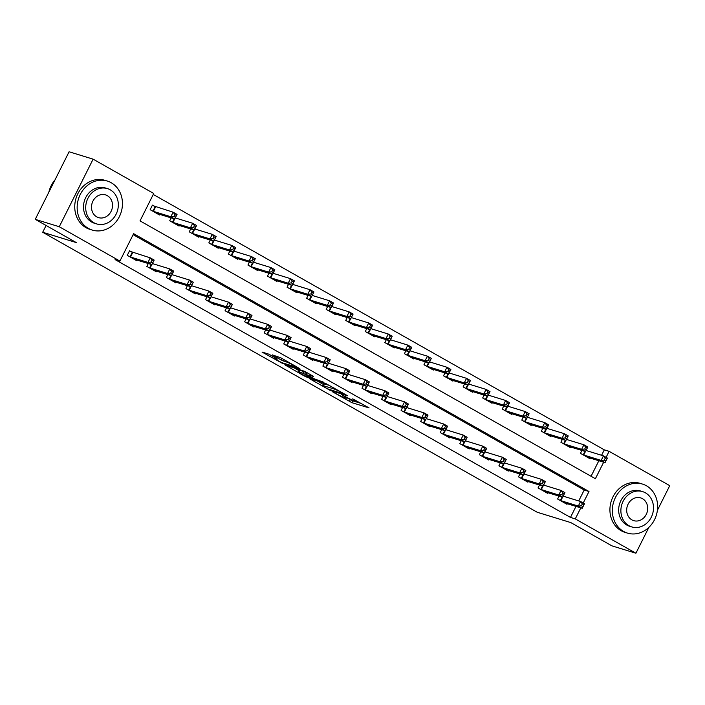 <?xml version="1.0" encoding="UTF-8"?>
<svg xmlns="http://www.w3.org/2000/svg" width="705" height="705" viewBox="0 0 705 705"><rect width="100%" height="100%" fill="white"/><g stroke="black" fill="none" stroke-linecap="round" stroke-linejoin="round"><path stroke-width="1.06" d="M332.628 391.857L351.848 402.661L369.085 407.913L352.703 398.854A6.442 0.599 -153.4 0 1 355.443 400.81A6.442 0.599 -153.4 0 1 354.597 400.704L353.179 400.273A6.442 0.599 -153.4 0 1 345.247 396.562L341.405 394.553L343.925 396.157A6.442 0.599 -153.4 0 1 346.675 398.113A6.442 0.599 -153.4 0 1 345.829 398.008L344.41 397.576A6.442 0.599 -153.4 0 1 336.479 393.866L332.628 391.857M268.693 354.104L262.048 352.059L282.652 363.48L299.889 368.733L280.907 357.858L272.412 354.897L281.022 359.902L286.353 361.938A5.384 0.494 -153.4 0 1 291.879 364.441A5.384 0.494 -153.4 0 1 295.28 366.679A5.384 0.494 -153.4 0 1 294.575 366.591L283.401 363.154A5.384 0.494 -153.4 0 1 277.876 360.66A5.384 0.494 -153.4 0 1 274.474 358.422A5.384 0.494 -153.4 0 1 275.179 358.501L277.312 359.109L276.448 358.493L268.693 354.104M648.847 527.402L635.91 553.231L611.887 545.846L570.812 522.59L537.184 512.244L42.697 232.253L76.325 242.599L35.25 219.343L59.273 226.737L93.113 159.154L153.743 193.487L140.031 220.885L595.39 478.721L603.665 462.198M635.91 553.231L575.271 518.898L580.805 507.856M583.229 503.009L588.992 491.508L133.624 233.672L119.903 261.07L115.1 259.59L570.468 517.426L575.271 518.898M119.903 261.07L59.273 226.737M309.222 378.523L330.416 390.526L347.653 395.787L326.195 383.749L309.222 378.523M304.058 375.844L285.076 364.97L304.789 371.385L313.408 376.391L306.851 374.822L314.474 378.893L323.974 382.339L306.534 377.008L304.058 375.844L304.26 375.43M570.468 517.426L575.994 506.384M578.726 500.938L584.189 490.028L133.139 234.642M567.296 503.705L566.987 504.313L557.602 498.999L559.047 496.108M547.732 492.628L547.433 493.244L538.038 487.922L539.484 485.031M528.177 481.55L527.869 482.167L518.475 476.853L519.929 473.954M508.613 470.482L508.305 471.09L498.92 465.776L500.365 462.885M489.059 459.404L488.75 460.012L479.356 454.699L480.81 451.808M469.495 448.327L469.186 448.944L459.801 443.621L461.246 440.731M449.931 437.25L449.623 437.867L440.237 432.553L441.683 429.653M430.376 426.173L430.068 426.789L420.673 421.475L422.128 418.585M410.812 415.104L410.504 415.712L401.119 410.398L402.564 407.508M391.249 404.027L390.949 404.635L381.555 399.321L383.009 396.43M371.694 392.949L371.385 393.566L362 388.243L363.445 385.353M352.13 381.872L351.821 382.489L342.436 377.175L343.881 374.276M332.575 370.804L332.267 371.412L322.872 366.098L324.326 363.207M313.011 359.726L312.703 360.334L303.317 355.02L304.763 352.13M293.447 348.649L293.139 349.266L283.754 343.943L285.199 341.053M273.892 337.572L273.584 338.188L264.19 332.875L265.644 329.975M254.329 326.494L254.02 327.111L244.635 321.797L246.08 318.907M234.765 315.426L234.465 316.034L225.071 310.72L226.525 307.829M215.21 304.349L214.902 304.957L205.516 299.643L206.962 296.752M195.646 293.271L195.338 293.888L185.953 288.565L187.398 285.675M176.091 282.194L175.783 282.811L166.389 277.497L167.843 274.598M156.528 271.125L156.219 271.733L146.834 266.419L148.279 263.529M132.099 252.223L129.561 250.777L127.27 255.342L136.655 260.656L136.964 260.048M601.585 455.28L604.308 449.843L153.258 194.457M591.072 476.272L598.862 460.717M590.164 458.038L589.856 458.655L580.462 453.341L581.916 450.451M570.601 446.97L570.292 447.578L560.907 442.264L562.352 439.374M551.037 435.893L550.737 436.51L541.343 431.187L542.788 428.296M531.482 424.815L531.173 425.432L521.779 420.118L523.233 417.219M511.918 413.738L511.61 414.355L502.224 409.041L503.67 406.15M492.363 402.67L492.055 403.278L482.661 397.964L484.115 395.073M472.799 391.592L472.491 392.2L463.106 386.886L464.551 383.996M453.236 380.515L452.927 381.132L443.542 375.809L444.987 372.919M433.681 369.438L433.372 370.055L423.978 364.741L425.432 361.841M414.117 358.369L413.809 358.977L404.423 353.663L405.868 350.773M394.553 347.292L394.254 347.9L384.86 342.586L386.314 339.695M374.998 336.214L374.69 336.831L365.305 331.509L366.75 328.618M355.435 325.137L355.126 325.754L345.741 320.44L347.186 317.541M335.88 314.06L335.571 314.677L326.177 309.363L327.631 306.472M316.316 302.991L316.007 303.599L306.622 298.286L308.067 295.395M296.752 291.914L296.444 292.522L287.058 287.208L288.504 284.318M277.197 280.837L276.889 281.454L267.495 276.131L268.949 273.24M257.633 269.759L257.325 270.376L247.94 265.062L249.385 262.163M238.07 258.691L237.77 259.299L228.376 253.985L229.83 251.095M218.515 247.614L218.206 248.222L208.821 242.908L210.266 240.017M198.951 236.536L198.643 237.153L189.257 231.83L190.702 228.94M179.396 225.459L179.088 226.076L169.694 220.762L171.148 217.863M154.968 206.556L152.421 205.12L150.139 209.685L159.524 214.999L159.832 214.382M46.089 225.485L42.697 232.253M604.308 449.843L609.111 451.323L669.75 485.657L657.395 510.332M35.25 219.343L69.09 151.769L93.113 159.154M606.097 457.351L609.111 451.323M584.189 490.028L588.992 491.508M346.86 397.735L352.756 400.837L361.612 403.56M317.347 381.026L323.225 384.357M327.569 388.816L344.207 394.218L341.564 392.544A6.442 0.599 -153.4 0 0 333.632 388.834L323.445 385.705A6.442 0.599 -153.4 0 0 322.599 385.6A6.442 0.599 -153.4 0 0 325.34 387.556L327.569 388.816M322.599 385.6L323.516 383.776A6.442 0.599 -153.4 0 1 324.362 383.873L329.817 385.556M299.052 370.671L293.456 367.499M299.114 372.037A5.384 0.494 -153.4 0 0 298.409 371.958A5.384 0.494 -153.4 0 0 301.802 374.196A5.384 0.494 -153.4 0 0 307.327 376.69L311.266 377.906L310.676 377.325L303.053 373.253L299.114 372.037L300.03 370.213A5.384 0.494 -153.4 0 0 299.317 370.134L298.409 371.958M300.03 370.213L306.728 372.742M587.309 457.219L605.084 462.63L601.171 460.418L603.454 455.853L586.049 450.495M605.19 458.268L603.454 455.853L607.366 458.065L605.084 462.63L606.758 459.158L605.19 458.268L604.282 460.101L605.842 460.982M604.282 460.101L601.171 460.418L583.009 454.778M606.758 459.158L607.366 458.065M563.189 496.161L580.594 501.511L584.507 503.731L582.215 508.296L564.441 502.876M582.973 506.639L582.215 508.296L578.303 506.075L580.594 501.511L582.33 503.934L581.413 505.758L582.973 506.639L583.89 504.815L582.33 503.934M560.149 500.444L578.303 506.075L581.413 505.758M584.507 503.731L583.89 504.815M567.745 446.142L585.52 451.561L581.607 449.341L583.899 444.776L566.494 439.426M585.635 447.199L583.899 444.776L587.811 446.988L585.52 451.561L587.195 448.08L585.635 447.199L584.718 449.023L586.278 449.905M584.718 449.023L581.607 449.341L563.454 443.709M587.195 448.08L587.811 446.988M548.19 435.064L565.956 440.484L562.052 438.263L564.335 433.698L546.93 428.349M566.071 436.122L564.335 433.698L568.248 435.919L565.956 440.484L567.64 437.003L566.071 436.122L565.154 437.946L566.723 438.836M565.154 437.946L562.052 438.263L543.89 432.632M567.64 437.003L568.248 435.919M528.627 423.987L546.401 429.407L542.489 427.195L544.771 422.63L527.366 417.272M546.507 425.044L544.771 422.63L548.684 424.842L546.401 429.407L548.076 425.935L546.507 425.044L545.6 426.869L547.159 427.759M545.6 426.869L542.489 427.195L524.326 421.555M548.076 425.935L548.684 424.842M543.625 485.084L561.03 490.433L564.943 492.654L562.652 497.219L544.886 491.799M563.418 495.571L562.652 497.219L558.748 495.007L561.03 490.433L562.766 492.857L561.85 494.681L563.418 495.571L564.335 493.738L562.766 492.857M540.585 489.367L558.748 495.007L561.85 494.681M564.943 492.654L564.335 493.738M524.062 474.007L541.466 479.365L545.379 481.577L543.097 486.142L525.322 480.722M543.855 484.494L543.097 486.142L539.184 483.93L541.466 479.365L543.202 481.779L542.295 483.604L543.855 484.494L544.771 482.669L543.202 481.779M521.021 478.29L539.184 483.93L542.295 483.604M545.379 481.577L544.771 482.669M504.507 462.929L521.912 468.287L525.824 470.499L523.533 475.064L505.758 469.653M524.3 473.416L523.533 475.064L519.62 472.852L521.912 468.287L523.648 470.702L522.731 472.535L524.3 473.416L525.207 471.592L523.648 470.702M501.466 467.212L519.62 472.852L522.731 472.535M525.824 470.499L525.207 471.592M509.063 412.91L526.838 418.329L522.925 416.117L525.216 411.553L507.811 406.195M526.952 413.967L525.216 411.553L529.129 413.764L526.838 418.329L528.512 414.857L526.952 413.967L526.036 415.791L527.604 416.681M526.036 415.791L522.925 416.117L504.771 410.477M528.512 414.857L529.129 413.764M484.943 451.861L502.348 457.21L506.26 459.422L503.978 463.996L486.203 458.576M504.736 462.339L503.978 463.996L500.065 461.775L502.348 457.21L504.084 459.634L503.167 461.458L504.736 462.339L505.652 460.515L504.084 459.634M481.903 456.144L500.065 461.775L503.167 461.458M506.26 459.422L505.652 460.515M623.546 531.42A25.644 22.357 107.1 0 0 627.441 533.103A25.644 22.357 107.1 0 0 655.535 517.452A25.644 22.357 107.1 0 0 646.414 485.763A25.644 22.357 107.1 0 0 642.519 484.079A25.644 22.357 107.1 0 0 614.425 499.73A25.644 22.357 107.1 0 0 623.546 531.42M642.519 484.079L640.114 483.348A25.644 22.357 107.1 0 0 612.019 498.99A25.644 22.357 107.1 0 0 621.14 530.68A25.644 22.357 107.1 0 0 625.035 532.363L627.441 533.103M631.759 526.917L629.547 526.238A18.462 16.092 -72.9 0 1 626.745 525.031A18.462 16.092 -72.9 0 1 620.18 502.207A18.462 16.092 -72.9 0 1 640.404 490.944L642.616 491.623A18.462 16.092 107.1 0 0 622.392 502.894A18.462 16.092 107.1 0 0 628.957 525.71A18.462 16.092 107.1 0 0 631.759 526.917A18.462 16.092 107.1 0 0 651.984 515.655A18.462 16.092 107.1 0 0 645.419 492.83A18.462 16.092 107.1 0 0 642.616 491.623M642.493 498.682A11.897 10.372 107.1 0 0 640.686 497.897A11.897 10.372 107.1 0 0 627.653 505.159A11.897 10.372 107.1 0 0 631.883 519.867A11.897 10.372 107.1 0 0 633.689 520.642A11.897 10.372 107.1 0 0 646.723 513.381A11.897 10.372 107.1 0 0 642.493 498.682M88.372 228.402A25.644 22.357 107.1 0 0 92.267 230.077A25.644 22.357 107.1 0 0 120.361 214.435A25.644 22.357 107.1 0 0 111.24 182.745A25.644 22.357 107.1 0 0 107.345 181.062A25.644 22.357 107.1 0 0 79.251 196.704A25.644 22.357 107.1 0 0 88.372 228.402M107.345 181.062L104.939 180.321A25.644 22.357 107.1 0 0 76.845 195.964A25.644 22.357 107.1 0 0 85.975 227.662A25.644 22.357 107.1 0 0 89.861 229.337L92.267 230.077M96.585 223.899L94.373 223.221A18.462 16.092 -72.9 0 1 91.571 222.004A18.462 16.092 -72.9 0 1 85.005 199.189A18.462 16.092 -72.9 0 1 105.23 187.927L107.442 188.605A18.462 16.092 107.1 0 0 87.217 199.868A18.462 16.092 107.1 0 0 93.783 222.692A18.462 16.092 107.1 0 0 96.585 223.899A18.462 16.092 107.1 0 0 116.819 212.637A18.462 16.092 107.1 0 0 110.244 189.812A18.462 16.092 107.1 0 0 107.442 188.605M107.319 195.655A11.897 10.372 107.1 0 0 105.512 194.88A11.897 10.372 107.1 0 0 92.478 202.141A11.897 10.372 107.1 0 0 96.708 216.84A11.897 10.372 107.1 0 0 98.515 217.625A11.897 10.372 107.1 0 0 111.549 210.363A11.897 10.372 107.1 0 0 107.319 195.655M55.043 179.819A25.644 22.357 107.1 0 0 48.865 192.148M489.508 401.841L507.283 407.252L503.37 405.04L505.652 400.475L488.248 395.117M507.388 402.89L505.652 400.475L509.565 402.687L507.283 407.252L508.957 403.78L507.388 402.89L506.472 404.723L508.041 405.604M506.472 404.723L503.37 405.04L485.207 399.409M508.957 403.78L509.565 402.687M469.944 390.764L487.719 396.184L483.806 393.963L486.098 389.398L468.693 384.049M487.834 391.821L486.098 389.398L490.001 391.619L487.719 396.184L489.393 392.703L487.834 391.821L486.917 393.646L488.477 394.527M486.917 393.646L483.806 393.963L465.644 388.332M489.393 392.703L490.001 391.619M450.389 379.687L468.155 385.106L464.242 382.894L466.534 378.321L449.129 372.971M468.27 380.744L466.534 378.321L470.447 380.541L468.155 385.106L469.838 381.625L468.27 380.744L467.353 382.568L468.922 383.458M467.353 382.568L464.242 382.894L446.089 377.254M469.838 381.625L470.447 380.541M430.825 368.609L448.6 374.029L444.688 371.817L446.97 367.252L429.565 361.894M448.706 369.667L446.97 367.252L450.883 369.464L448.6 374.029L450.275 370.557L448.706 369.667L447.798 371.491L449.358 372.381M447.798 371.491L444.688 371.817L426.525 366.177M450.275 370.557L450.883 369.464M411.262 357.541L429.037 362.952L425.124 360.74L427.415 356.175L410.01 350.817M429.151 358.589L427.415 356.175L431.328 358.387L429.037 362.952L430.711 359.48L429.151 358.589L428.235 360.422L429.803 361.304M428.235 360.422L425.124 360.74L406.97 355.1M430.711 359.48L431.328 358.387M465.388 440.784L482.793 446.133L486.697 448.354L484.414 452.918L466.639 447.499M485.172 451.271L484.414 452.918L480.502 450.698L482.793 446.133L484.529 448.556L483.612 450.38L485.172 451.271L486.089 449.438L484.529 448.556M462.339 445.067L480.502 450.698L483.612 450.38M486.697 448.354L486.089 449.438M445.824 429.706L463.229 435.064L467.142 437.276L464.851 441.841L447.085 436.421M465.617 440.193L464.851 441.841L460.938 439.629L463.229 435.064L464.965 437.479L464.049 439.303L465.617 440.193L466.534 438.369L464.965 437.479M442.784 433.989L460.938 439.629L464.049 439.303M467.142 437.276L466.534 438.369M426.261 418.629L443.665 423.987L447.578 426.199L445.296 430.764L427.521 425.344M446.053 429.116L445.296 430.764L441.383 428.552L443.665 423.987L445.401 426.402L444.494 428.235L446.053 429.116L446.97 427.292L445.401 426.402M423.22 422.912L441.383 428.552L444.494 428.235M447.578 426.199L446.97 427.292M406.706 407.552L424.11 412.91L428.023 415.122L425.732 419.695L407.957 414.276M426.499 418.039L425.732 419.695L421.819 417.475L424.11 412.91L425.846 415.324L424.93 417.157L426.499 418.039L427.406 416.214L425.846 415.324M403.665 411.843L421.819 417.475L424.93 417.157M428.023 415.122L427.406 416.214M387.142 396.483L404.547 401.832L408.459 404.053L406.177 408.618L388.402 403.198M406.935 406.961L406.177 408.618L402.264 406.397L404.547 401.832L406.283 404.256L405.366 406.08L406.935 406.961L407.851 405.137L406.283 404.256M384.102 400.766L402.264 406.397L405.366 406.08M408.459 404.053L407.851 405.137M391.707 346.463L409.482 351.883L405.569 349.662L407.851 345.098L390.447 339.748M409.587 347.521L407.851 345.098L411.764 347.309L409.482 351.883L411.156 348.402L409.587 347.521L408.671 349.345L410.239 350.226M408.671 349.345L405.569 349.662L387.406 344.031M411.156 348.402L411.764 347.309M367.587 385.406L384.983 390.755L388.896 392.976L386.613 397.541L368.838 392.121M387.371 395.893L386.613 397.541L382.7 395.329L384.983 390.755L386.719 393.178L385.811 395.003L387.371 395.893L388.288 394.06L386.719 393.178M364.538 389.689L382.7 395.329L385.811 395.003M388.896 392.976L388.288 394.06M372.143 335.386L389.918 340.806L386.005 338.585L388.288 334.02L370.892 328.671M390.032 336.444L388.288 334.02L392.2 336.241L389.918 340.806L391.592 337.325L390.032 336.444L389.116 338.268L390.676 339.158M389.116 338.268L386.005 338.585L367.843 332.954M391.592 337.325L392.2 336.241M348.023 374.329L365.428 379.687L369.341 381.899L367.049 386.463L349.275 381.044M367.816 384.815L367.049 386.463L363.137 384.251L365.428 379.687L367.164 382.101L366.248 383.925L367.816 384.815L368.724 382.991L367.164 382.101M344.983 378.611L363.137 384.251L366.248 383.925M369.341 381.899L368.724 382.991M352.579 324.309L370.354 329.728L366.441 327.517L368.733 322.952L351.328 317.594M370.469 325.366L368.733 322.952L372.645 325.164L370.354 329.728L372.029 326.256L370.469 325.366L369.552 327.19L371.121 328.081M369.552 327.19L366.441 327.517L348.288 321.877M372.029 326.256L372.645 325.164M328.459 363.251L345.864 368.609L349.777 370.821L347.494 375.386L329.72 369.975M348.252 373.738L347.494 375.386L343.582 373.174L345.864 368.609L347.6 371.024L346.684 372.857L348.252 373.738L349.169 371.914L347.6 371.024M325.419 367.534L343.582 373.174L346.684 372.857M349.777 370.821L349.169 371.914M333.024 313.231L350.799 318.651L346.886 316.439L349.169 311.874L331.764 306.516M350.905 314.289L349.169 311.874L353.082 314.086L350.799 318.651L352.474 315.179L350.905 314.289L349.988 316.122L351.557 317.003M349.988 316.122L346.886 316.439L328.724 310.799M352.474 315.179L353.082 314.086M308.905 352.183L326.309 357.532L330.213 359.753L327.931 364.318L310.156 358.898M328.689 362.661L327.931 364.318L324.018 362.097L326.309 357.532L328.045 359.955L327.129 361.78L328.689 362.661L329.605 360.837L328.045 359.955M305.864 356.466L324.018 362.097L327.129 361.78M330.213 359.753L329.605 360.837M313.461 302.163L331.235 307.583L327.323 305.362L329.614 300.797L312.209 295.439M331.35 303.212L329.614 300.797L333.518 303.009L331.235 307.583L332.91 304.102L331.35 303.212L330.433 305.045L331.993 305.926M330.433 305.045L327.323 305.362L309.169 299.731M332.91 304.102L333.518 303.009M289.341 341.105L306.745 346.455L310.658 348.675L308.367 353.24L290.601 347.821M309.134 351.592L308.367 353.24L304.454 351.028L306.745 346.455L308.482 348.878L307.565 350.702L309.134 351.592L310.05 349.759L308.482 348.878M286.3 345.388L304.454 351.028L307.565 350.702M310.658 348.675L310.05 349.759M293.906 291.086L311.672 296.505L307.759 294.285L310.05 289.72L292.645 284.371M311.786 292.143L310.05 289.72L313.963 291.94L311.672 296.505L313.355 293.024L311.786 292.143L310.87 293.967L312.438 294.849M310.87 293.967L307.759 294.285L289.605 288.653M313.355 293.024L313.963 291.94M269.777 330.028L287.182 335.386L291.094 337.598L288.812 342.163L271.037 336.743M289.57 340.515L288.812 342.163L284.899 339.951L287.182 335.386L288.918 337.801L288.01 339.625L289.57 340.515L290.486 338.691L288.918 337.801M266.737 334.311L284.899 339.951L288.01 339.625M291.094 337.598L290.486 338.691M274.342 280.008L292.117 285.428L288.204 283.216L290.486 278.642L273.082 273.293M292.223 281.066L290.486 278.642L294.399 280.863L292.117 285.428L293.791 281.947L292.223 281.066L291.315 282.89L292.875 283.78M291.315 282.89L288.204 283.216L270.041 277.576M293.791 281.947L294.399 280.863M254.778 268.931L272.553 274.351L268.64 272.139L270.931 267.574L253.527 262.216M272.668 269.989L270.931 267.574L274.844 269.786L272.553 274.351L274.227 270.879L272.668 269.989L271.751 271.813L273.32 272.703M271.751 271.813L268.64 272.139L250.487 266.499M274.227 270.879L274.844 269.786M235.223 257.863L252.998 263.273L249.085 261.062L251.368 256.497L233.963 251.139M253.104 258.911L251.368 256.497L255.28 258.709L252.998 263.273L254.672 259.801L253.104 258.911L252.187 260.744L253.756 261.625M252.187 260.744L249.085 261.062L230.923 255.421M254.672 259.801L255.28 258.709M215.659 246.785L233.434 252.205L229.522 249.984L231.804 245.419L214.408 240.07M233.549 247.843L231.804 245.419L235.717 247.631L233.434 252.205L235.109 248.724L233.549 247.843L232.632 249.667L234.192 250.548M232.632 249.667L229.522 249.984L211.359 244.353M235.109 248.724L235.717 247.631M196.105 235.708L213.871 241.128L209.958 238.916L212.249 234.342L194.844 228.993M213.985 236.765L212.249 234.342L216.162 236.563L213.871 241.128L215.545 237.647L213.985 236.765L213.069 238.59L214.637 239.48M213.069 238.59L209.958 238.916L191.804 233.276M215.545 237.647L216.162 236.563M176.541 224.631L194.316 230.05L190.403 227.838L192.685 223.274L175.281 217.916M194.421 225.688L192.685 223.274L196.598 225.485L194.316 230.05L195.99 226.578L194.421 225.688L193.514 227.512L195.073 228.402M193.514 227.512L190.403 227.838L172.24 222.198M195.99 226.578L196.598 225.485M156.977 213.553L174.752 218.973L170.839 216.761L173.13 212.196L152.254 205.446M174.866 214.611L173.13 212.196L177.043 214.408L174.752 218.973L176.426 215.501L174.866 214.611L173.95 216.444L175.51 217.325M173.95 216.444L170.839 216.761L152.685 211.121M176.426 215.501L177.043 214.408M250.222 318.951L267.627 324.309L271.54 326.521L269.248 331.086L251.474 325.666M270.015 329.438L269.248 331.086L265.336 328.874L267.627 324.309L269.363 326.723L268.446 328.556L270.015 329.438L270.923 327.613L269.363 326.723M247.182 323.234L265.336 328.874L268.446 328.556M271.54 326.521L270.923 327.613M230.658 307.873L248.063 313.231L251.976 315.443L249.693 320.017L231.919 314.597M250.451 318.36L249.693 320.017L245.781 317.796L248.063 313.231L249.799 315.646L248.883 317.479L250.451 318.36L251.368 316.536L249.799 315.646M227.618 312.165L245.781 317.796L248.883 317.479M251.976 315.443L251.368 316.536M211.103 296.805L228.499 302.154L232.412 304.375L230.13 308.94L212.355 303.52M230.887 307.292L230.13 308.94L226.217 306.719L228.499 302.154L230.244 304.578L229.328 306.402L230.887 307.292L231.804 305.459L230.244 304.578M208.054 301.088L226.217 306.719L229.328 306.402M232.412 304.375L231.804 305.459M191.54 285.728L208.944 291.077L212.857 293.298L210.566 297.863L192.791 292.443M211.333 296.215L210.566 297.863L206.653 295.651L208.944 291.077L210.68 293.5L209.764 295.325L211.333 296.215L212.24 294.382L210.68 293.5M188.499 290.011L206.653 295.651L209.764 295.325M212.857 293.298L212.24 294.382M171.976 274.65L189.381 280.008L193.293 282.22L191.011 286.785L173.236 281.365M191.769 285.137L191.011 286.785L187.098 284.573L189.381 280.008L191.117 282.423L190.209 284.247L191.769 285.137L192.685 283.313L191.117 282.423M168.936 278.933L187.098 284.573L190.209 284.247M193.293 282.22L192.685 283.313M152.421 263.573L169.826 268.931L173.738 271.143L171.447 275.708L153.672 270.297M172.205 274.06L171.447 275.708L167.534 273.496L169.826 268.931L171.562 271.346L170.645 273.179L172.205 274.06L173.122 272.236L171.562 271.346M149.381 267.856L167.534 273.496L170.645 273.179M173.738 271.143L173.122 272.236M129.394 251.103L150.262 257.854L154.175 260.075L151.883 264.639L134.117 259.22M152.65 262.983L151.883 264.639L147.979 262.419L150.262 257.854L151.998 260.277L151.082 262.101L152.65 262.983L153.567 261.158L151.998 260.277M129.817 256.787L147.979 262.419L151.082 262.101M154.175 260.075L153.567 261.158M352.756 400.837L351.848 402.661M350.279 399.673L349.363 401.498M330.663 390.05L330.416 390.526M334.064 387.962L333.632 388.834M324.362 383.873L323.445 385.705M307.045 372.663L306.252 374.24M306.781 376.505L306.534 377.008M306.446 372.584L305.529 374.417M303.961 371.429L303.053 373.253M275.461 357.937L275.179 358.501M286.741 361.163L286.353 361.938M284.177 359.717L283.507 361.066M281.797 358.369L281.022 359.902M282.899 362.987L282.652 363.48M585.441 451.535L583.687 455.042M584.956 451.385L583.211 454.866M560.343 500.524L562.088 497.043M560.819 500.7L562.572 497.192M565.877 440.458L564.123 443.965M565.392 440.308L563.648 443.789M546.322 429.38L544.56 432.888M545.837 429.23L544.093 432.711M526.758 418.303L525.005 421.81M526.274 418.162L524.529 421.634M540.788 489.446L542.533 485.965M541.255 489.623L543.017 486.115M521.224 478.378L522.969 474.897M521.7 478.545L523.454 475.047M501.669 467.3L503.405 463.82M502.136 467.477L503.89 463.969M507.195 407.234L505.441 410.733M506.71 407.085L504.974 410.566M482.105 456.223L483.85 452.742M482.581 456.399L484.335 452.892M487.64 396.157L485.886 399.664M487.155 396.007L485.41 399.488M468.076 385.08L466.322 388.587M467.591 384.93L465.846 388.411M448.512 374.002L446.758 377.51M448.036 373.853L446.291 377.334M428.957 362.934L427.204 366.433M428.473 362.784L426.728 366.265M409.394 351.857L407.64 355.364M408.909 351.707L407.164 355.188M462.542 445.146L464.287 441.665M463.018 445.322L464.771 441.815M442.987 434.068L444.732 430.596M443.454 434.245L445.207 430.737M423.423 423L425.168 419.519M423.899 423.167L425.653 419.669M403.859 411.923L405.604 408.442M404.335 412.099L406.089 408.592M384.304 400.845L386.049 397.364M384.771 401.022L386.534 397.514M389.839 340.779L388.076 344.287M389.354 340.63L387.609 344.111M364.741 389.768L366.485 386.287M365.216 389.944L366.97 386.437M370.275 329.702L368.521 333.209M369.79 329.552L368.045 333.033M345.186 378.7L346.922 375.219M345.653 378.867L347.406 375.368M350.711 318.625L348.957 322.132M350.226 318.484L348.49 321.956M325.622 367.622L327.367 364.141M326.098 367.798L327.851 364.291M331.156 307.556L329.402 311.055M330.671 307.406L328.927 310.887M306.058 356.545L307.803 353.064M306.534 356.721L308.288 353.214M311.592 296.479L309.839 299.986M311.108 296.329L309.363 299.81M286.503 345.468L288.248 341.987M286.97 345.644L288.733 342.137M292.037 285.402L290.275 288.909M291.553 285.252L289.808 288.733M266.939 334.39L268.684 330.918M267.415 334.567L269.169 331.059M272.474 274.324L270.72 277.832M271.989 274.175L270.244 277.655M252.91 263.256L251.156 266.754M252.425 263.106L250.689 266.587M233.355 252.179L231.593 255.686M232.87 252.029L231.125 255.51M213.791 241.101L212.038 244.609M213.307 240.951L211.562 244.432M194.227 230.024L192.474 233.531M193.743 229.874L192.007 233.355M174.673 218.947L172.919 222.454M174.188 218.806L172.443 222.278M155.638 206.812L153.355 211.385M155.171 206.644L152.879 211.209M247.385 323.322L249.121 319.841M247.852 323.498L249.605 319.991M227.821 312.244L229.566 308.764M228.288 312.421L230.05 308.913M208.257 301.167L210.002 297.686M208.733 301.343L210.487 297.836M188.702 290.09L190.438 286.609M189.169 290.266L190.923 286.759M169.138 279.021L170.883 275.54M169.614 279.189L171.368 275.69M149.575 267.944L151.319 264.463M150.05 268.12L151.804 264.613M130.02 256.867L132.302 252.302M130.487 257.043L132.778 252.478M346.975 397.497L346.675 398.113M355.734 400.228L355.443 400.81M306.825 372.54L305.988 374.205M274.88 357.611L274.474 358.422M295.545 366.151L295.28 366.679"/></g></svg>
